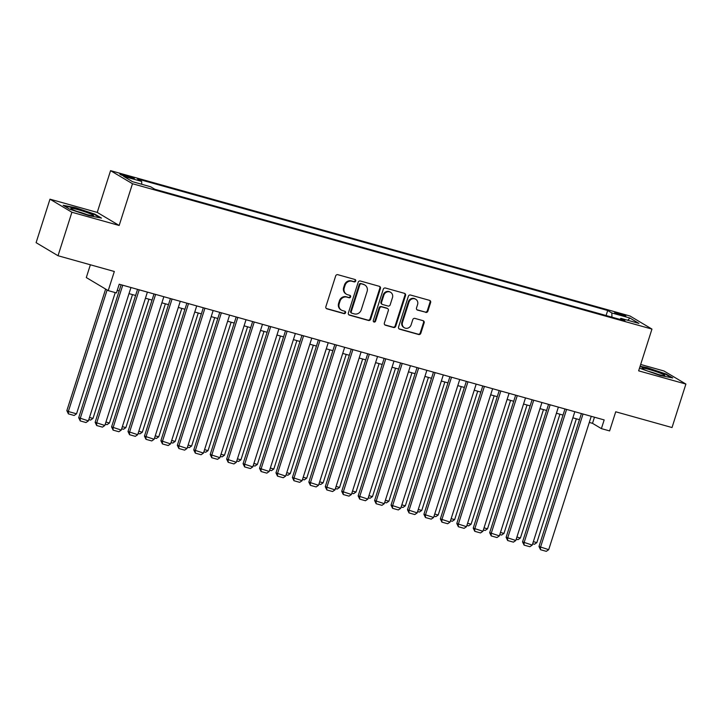 <?xml version="1.0" encoding="UTF-8"?>
<svg xmlns="http://www.w3.org/2000/svg" width="722" height="722" viewBox="0 0 722 722"><rect width="100%" height="100%" fill="white"/><g stroke="black" fill="none" stroke-linecap="round" stroke-linejoin="round"><path stroke-width="1.08" d="M355.72 281.002A1.263 1.164 120.8 0 0 354.971 279.495L337.833 274.694A1.796 1.67 120.8 0 0 335.667 275.948L325.866 306.679A1.796 1.67 120.8 0 0 326.931 308.845L344.078 313.637A1.263 1.164 120.8 0 0 345.107 311.363A1.263 1.164 120.8 0 0 344.836 311.245L342.625 310.631A5.758 5.334 120.8 0 1 339.205 303.718L340.017 301.155A5.758 5.334 120.8 0 1 346.93 297.139L349.141 297.762A1.263 1.164 120.8 0 0 350.17 295.488A1.263 1.164 120.8 0 0 349.908 295.37L347.688 294.747A5.758 5.334 120.8 0 1 344.268 287.843L345.089 285.28A5.758 5.334 120.8 0 1 351.993 281.264L354.213 281.887A1.263 1.164 120.8 0 0 355.72 281.002M346.479 294.233L345.892 293.881A5.758 5.334 120.8 0 1 343.672 287.491L344.493 284.928A5.758 5.334 120.8 0 1 351.397 280.912L353.618 281.535A1.263 1.164 120.8 0 0 354.908 279.477M326.281 308.474A1.796 1.67 120.8 0 0 326.344 308.493L343.482 313.285A1.263 1.164 120.8 0 0 344.773 311.227M341.416 310.108L340.82 309.756A5.758 5.334 120.8 0 1 338.609 303.366L339.43 300.803A5.758 5.334 120.8 0 1 346.334 296.787L348.555 297.41A1.263 1.164 120.8 0 0 349.845 295.352M618.366 313.222A5.866 0.541 17.7 0 0 614.675 312.572A5.866 0.541 17.7 0 0 622.156 315.487A5.866 0.541 17.7 0 0 625.857 316.137A5.866 0.541 17.7 0 0 618.366 313.222M425.718 312.4A1.796 1.67 120.8 0 0 427.884 311.146L430.628 302.527A1.796 1.67 120.8 0 0 429.563 300.361L410.52 295.036A1.796 1.67 120.8 0 0 408.363 296.291L398.553 327.021A1.796 1.67 120.8 0 0 399.627 329.187L418.67 334.512A1.796 1.67 120.8 0 0 420.827 333.257L424.148 322.842A1.796 1.67 120.8 0 0 423.083 320.685L414.933 318.402A1.796 1.67 120.8 0 0 412.776 319.656L411.125 324.819A4.81 4.458 120.8 0 1 404.347 327.752A4.81 4.458 120.8 0 1 402.488 322.409L408.95 302.175A4.81 4.458 120.8 0 1 415.728 299.251A4.81 4.458 120.8 0 1 417.578 304.594L416.504 307.96A1.796 1.67 120.8 0 0 417.578 310.117L425.132 312.048A1.796 1.67 120.8 0 0 427.289 310.794L430.041 302.175A1.796 1.67 120.8 0 0 429.626 300.388M71.902 212.25L119.166 225.472L97.235 212.403L49.98 199.182L71.902 212.25L58.022 255.732L114.329 271.49L108.219 290.623L116.441 292.924L119.211 284.224L604.17 419.924L601.39 428.624L609.612 430.917L615.722 411.784L672.02 427.541L685.9 384.059L663.978 370.991L640.667 364.466M119.166 225.472L132.487 183.731L651.957 329.088L638.636 370.837L685.9 384.059M380.449 288.484A1.796 1.67 120.8 0 0 379.384 286.327L360.341 280.993A1.796 1.67 120.8 0 0 358.184 282.248L348.374 312.978A1.796 1.67 120.8 0 0 349.439 315.144L368.482 320.469A1.796 1.67 120.8 0 0 370.639 319.214L380.449 288.484L379.853 288.132A1.796 1.67 120.8 0 0 379.438 286.345M385.431 288.015L404.473 293.349A1.796 1.67 120.8 0 1 405.538 295.506L395.737 326.236A1.796 1.67 120.8 0 1 393.571 327.49L385.422 325.207A1.796 1.67 120.8 0 1 384.357 323.05L388.337 310.586A1.796 1.67 120.8 0 0 387.263 308.429L381.857 306.913A1.796 1.67 120.8 0 0 379.7 308.168L375.557 321.146A1.263 1.164 120.8 0 1 373.788 321.913A1.263 1.164 120.8 0 1 373.301 320.514L383.274 289.269A1.796 1.67 120.8 0 1 385.431 288.015M58.022 255.732L36.1 242.664L49.98 199.182M127.117 176.944L130.736 177.955A5.686 0.523 17.7 0 0 134.31 178.587A5.686 0.523 17.7 0 0 127.063 175.762L123.444 174.751A5.686 0.523 17.7 0 0 119.87 174.119A5.686 0.523 17.7 0 0 127.117 176.944M132.487 183.731L110.565 170.663L630.035 316.019L651.957 329.088M606.083 315.523L607.689 310.496L137.532 178.939L141.674 181.412L141.729 184.272M607.689 310.496L611.841 312.969L629.918 318.032L638.925 323.402L620.839 318.339L624.99 320.812L154.833 189.254L150.681 186.781L132.604 181.718L123.597 176.349L141.674 181.412M90.376 264.784L86.297 277.555L108.219 290.623M97.235 212.403L110.565 170.663M589.305 422.424L592.509 423.327L601.39 428.624M117.262 290.343L119.175 290.876M129.012 293.628L135.61 295.469M145.447 298.222L152.053 300.072M161.89 302.825L168.488 304.675M178.325 307.428L184.931 309.269M194.769 312.03L201.366 313.871M211.203 316.624L217.809 318.474M227.647 321.227L234.244 323.077M244.081 325.83L250.687 327.671M260.525 330.423L267.122 332.273M276.959 335.026L283.565 336.876M293.403 339.629L300 341.47M309.837 344.223L316.444 346.073M326.281 348.825L332.878 350.675M342.715 353.428L349.322 355.269M359.159 358.022L365.756 359.872M375.593 362.625L382.2 364.475M392.037 367.227L398.634 369.077M408.471 371.83L415.078 373.671M424.915 376.424L431.512 378.274M441.35 381.026L447.956 382.877M457.793 385.629L464.39 387.47M474.228 390.223L480.834 392.073M490.671 394.826L497.268 396.676M507.106 399.428L513.712 401.27M523.549 404.022L530.147 405.872M539.984 408.625L546.59 410.475M556.427 413.228L563.025 415.078M572.862 417.83L579.468 419.672M594.459 417.208L592.509 423.327M620.839 318.339L619.963 319.404M611.913 317.157L611.841 312.969M629.918 318.032L627.725 320.27M88.914 215.634L101.477 218.098L94.871 214.163L75.711 207.755L63.148 205.292L69.745 209.227L88.914 215.634M639.484 368.166L660.17 375.485L672.733 377.949L666.126 374.014L646.966 367.606L640.098 366.262M94.717 214.642L94.871 214.163M665.982 374.492L666.126 374.014M348.789 314.765A1.796 1.67 120.8 0 0 348.852 314.783L367.886 320.117A1.796 1.67 120.8 0 0 370.052 318.862L379.853 288.132M361.352 283.881A1.263 1.164 120.8 0 0 359.845 284.757L351.235 311.733A1.263 1.164 120.8 0 0 351.984 313.249L354.322 313.899A5.758 5.334 120.8 0 0 361.226 309.882L367.11 291.444A5.758 5.334 120.8 0 0 363.689 284.54L360.756 283.529A1.263 1.164 120.8 0 0 359.249 284.405L359.845 284.757M351.713 313.131L351.127 312.779A1.263 1.164 120.8 0 1 350.639 311.381L359.249 284.405M364.899 285.055L364.303 284.703A5.758 5.334 120.8 0 0 363.103 284.179L363.689 284.54M360.756 283.529L363.103 284.179M384.772 324.837A1.796 1.67 120.8 0 0 384.835 324.855L392.985 327.138A1.796 1.67 120.8 0 0 395.142 325.884L404.952 295.154A1.796 1.67 120.8 0 0 404.537 293.367M387.642 308.592L387.046 308.24A1.796 1.67 120.8 0 0 386.676 308.077L381.27 306.561A1.796 1.67 120.8 0 0 379.113 307.816L374.971 320.794L375.557 321.146M373.518 321.687A1.263 1.164 120.8 0 0 374.971 320.794M392.461 297.654A4.81 4.458 120.8 0 0 390.611 292.311A4.81 4.458 120.8 0 0 383.833 295.244L381.55 302.365A1.796 1.67 120.8 0 0 382.624 304.522L388.03 306.038A1.796 1.67 120.8 0 0 390.187 304.783L392.461 297.654M390.611 292.311L390.015 291.959A4.81 4.458 120.8 0 0 383.238 294.883L383.833 295.244M382.245 304.368L381.658 304.007A1.796 1.67 120.8 0 1 380.963 302.013L383.238 294.883M416.919 309.747A1.796 1.67 120.8 0 0 416.982 309.765L425.132 312.048M415.728 299.251L415.141 298.899A4.81 4.458 120.8 0 0 408.354 301.823L408.95 302.175M404.347 327.752L403.751 327.4A4.81 4.458 120.8 0 1 401.901 322.057L408.354 301.823M398.968 328.808A1.796 1.67 120.8 0 0 399.031 328.826L418.074 334.16A1.796 1.67 120.8 0 0 420.231 332.905L423.552 322.49A1.796 1.67 120.8 0 0 423.137 320.703M105.638 289.08L66.848 410.637L68.328 411.522L107.118 289.964M115.24 292.581L76.541 413.823L74.149 415.475L68.391 413.859L66.848 410.637M68.391 413.859L68.328 411.522L76.541 413.823M130.962 287.509L88.391 420.89L78.698 417.704L80.241 420.926L80.178 418.589L122.74 285.208M121.125 284.757L78.698 417.704M88.391 420.89L85.999 422.541L80.241 420.926M78.346 209.75A11.922 1.092 17.7 0 0 70.936 208.631A11.922 1.092 17.7 0 0 86.053 214.335A11.922 1.092 17.7 0 0 93.355 215.788A11.922 1.092 17.7 0 0 89.573 213.504A11.922 1.092 17.7 0 0 78.346 209.75M86.802 214.551A9.025 0.83 17.7 0 0 78.779 211.889A9.025 0.83 17.7 0 0 76.992 211.42M64.276 205.96L75.801 208.234L94.374 214.434L100.051 217.818M642.273 368.157A11.922 1.092 17.7 0 0 642.192 368.482A11.922 1.092 17.7 0 0 653.121 372.931A11.922 1.092 17.7 0 0 664.61 375.639A11.922 1.092 17.7 0 0 664.637 375.63A11.922 1.092 17.7 0 0 655.468 371.397A11.922 1.092 17.7 0 0 642.273 368.157M639.963 366.686L647.056 368.076L665.63 374.285L671.307 377.669M658.067 374.393A9.025 0.83 17.7 0 0 648.248 371.27M132.496 294.603L92.985 418.426L90.584 420.078L88.815 419.581M89.492 417.442L92.985 418.426M148.94 299.206L109.419 423.02L107.027 424.671L105.25 424.175M105.935 422.045L109.419 423.02M165.374 303.8L125.863 427.623L123.462 429.274L121.693 428.778M122.37 426.648L125.863 427.623M181.818 308.402L142.297 432.225L139.906 433.877L138.128 433.38M138.814 431.242L142.297 432.225M147.396 292.112L104.834 425.484L95.133 422.307L96.685 425.529L96.613 423.182L139.184 289.811M137.559 289.36L95.133 422.307M104.834 425.484L102.434 427.135L96.685 425.529M163.84 296.706L121.269 430.086L111.576 426.901L113.119 430.132L113.056 427.785L155.618 294.414M154.003 293.953L111.576 426.901M121.269 430.086L118.877 431.738L113.119 430.132M180.274 301.309L137.712 434.689L128.011 431.503L129.563 434.725L129.491 432.388L172.062 299.007M170.437 298.556L128.011 431.503M137.712 434.689L135.312 436.341L129.563 434.725M196.718 305.911L154.147 439.283L144.454 436.106L145.997 439.328L145.934 436.99L188.496 303.61M186.881 303.159L144.454 436.106M154.147 439.283L151.755 440.934L145.997 439.328M198.252 313.005L158.741 436.819L156.34 438.471L154.571 437.974M155.248 435.844L158.741 436.819M213.152 310.514L170.591 443.886L160.889 440.7L162.441 443.931L162.369 441.584L204.94 308.213M203.315 307.762L160.889 440.7M170.591 443.886L168.19 445.537L162.441 443.931M214.696 317.599L175.175 441.422L172.784 443.073L171.006 442.577M171.692 440.447L175.175 441.422M229.596 315.108L187.025 448.488L177.332 445.303L178.875 448.524L178.812 446.187L221.374 312.807M219.759 312.355L177.332 445.303M187.025 448.488L184.633 450.14L178.875 448.524M231.13 322.202L191.619 446.025L189.218 447.676L187.449 447.18M188.126 445.05L191.619 446.025M246.031 319.711L203.469 453.091L193.767 449.905L195.319 453.127L195.247 450.79L237.818 317.409M236.193 316.958L193.767 449.905M203.469 453.091L201.068 454.734L195.319 453.127M247.574 326.804L208.053 450.618L205.662 452.27L203.884 451.773M204.57 449.644L208.053 450.618M262.474 324.313L219.912 457.685L210.21 454.508L211.754 457.73L211.69 455.383L254.252 322.012M252.637 321.561L210.21 454.508M219.912 457.685L217.512 459.336L211.754 457.73M264.008 331.407L224.497 455.221L222.096 456.873L220.327 456.376M221.004 454.246L224.497 455.221M278.909 328.907L236.347 462.288L226.645 459.102L228.197 462.324L228.125 459.986L270.696 326.615M269.071 326.154L226.645 459.102M236.347 462.288L233.946 463.939L228.197 462.324M280.452 336.001L240.931 459.824L238.54 461.475L236.762 460.979M237.448 458.849L240.931 459.824M295.352 333.51L252.79 466.89L243.088 463.704L244.632 466.926L244.568 464.589L287.13 331.208M285.515 330.757L243.088 463.704M252.79 466.89L250.39 468.542L244.632 466.926M296.886 340.603L257.375 464.427L254.974 466.078L253.205 465.582M253.882 463.443L257.375 464.427M311.787 338.113L269.225 471.484L259.523 468.307L261.075 471.529L261.003 469.183L303.574 335.811M301.949 335.36L259.523 468.307M269.225 471.484L266.824 473.136L261.075 471.529M313.33 345.206L273.818 469.02L271.418 470.672L269.64 470.175M270.326 468.046L273.818 469.02M328.23 342.706L285.668 476.087L275.966 472.901L277.51 476.132L277.447 473.785L320.008 340.414M318.393 339.954L275.966 472.901M285.668 476.087L283.268 477.738L277.51 476.132M329.773 349.8L290.253 473.623L287.852 475.275L286.083 474.778M286.76 472.648L290.253 473.623M344.665 347.309L302.103 480.69L292.401 477.504L293.953 480.726L293.881 478.388L336.452 345.008M334.827 344.556L292.401 477.504M302.103 480.69L299.702 482.341L293.953 480.726M346.208 354.403L306.697 478.226L304.296 479.877L302.518 479.381M303.204 477.242L306.697 478.226M361.108 351.912L318.546 485.283L308.845 482.106L310.388 485.328L310.325 482.991L352.887 349.61M351.271 349.159L308.845 482.106M318.546 485.283L316.146 486.935L310.388 485.328M362.652 359.005L323.131 482.819L320.73 484.471L318.962 483.975M319.638 481.845L323.131 482.819M377.543 356.515L334.981 489.886L325.279 486.7L326.831 489.931L326.759 487.585L369.33 354.213M367.706 353.762L325.279 486.7M334.981 489.886L332.58 491.538L326.831 489.931M379.086 363.599L339.575 487.422L337.174 489.074L335.396 488.577M336.082 486.447L339.575 487.422M393.986 361.108L351.424 494.489L341.723 491.303L343.266 494.525L343.203 492.187L385.765 358.807M384.149 358.356L341.723 491.303M351.424 494.489L349.024 496.14L343.266 494.525M395.53 368.202L356.009 492.025L353.609 493.677L351.84 493.18M352.517 491.05L356.009 492.025M410.43 365.711L367.859 499.082L358.157 495.906L359.709 499.128L359.637 496.79L402.208 363.41M400.584 362.958L358.157 495.906M367.859 499.082L365.458 500.734L359.709 499.128M411.964 372.805L372.453 496.619L370.052 498.27L368.274 497.774M368.96 495.644L372.453 496.619M426.864 370.314L384.303 503.685L374.601 500.508L376.144 503.73L376.081 501.384L418.643 368.012M417.027 367.561L374.601 500.508M384.303 503.685L381.902 505.337L376.144 503.73M428.408 377.407L388.887 501.221L386.487 502.873L384.718 502.377M385.395 500.247L388.887 501.221M443.308 374.908L400.737 508.288L391.035 505.102L392.587 508.324L392.515 505.987L435.086 372.606M433.462 372.155L391.035 505.102M400.737 508.288L398.336 509.94L392.587 508.324M444.842 382.001L405.331 505.824L402.93 507.476L401.152 506.979M401.838 504.849L405.331 505.824M459.743 379.51L417.181 512.891L407.479 509.705L409.022 512.927L408.959 510.589L451.521 377.209M449.905 376.758L407.479 509.705M417.181 512.891L414.78 514.542L409.022 512.927M461.286 386.604L421.765 510.427L419.365 512.069L417.596 511.582M418.273 509.443L421.765 510.427M476.186 384.113L433.615 517.484L423.913 514.308L425.466 517.53L425.393 515.183L467.964 381.812M466.34 381.36L423.913 514.308M433.615 517.484L431.214 519.136L425.466 517.53M477.72 391.207L438.209 515.021L435.808 516.672L434.03 516.176M434.716 514.046L438.209 515.021M492.621 388.707L450.059 522.087L440.357 518.901L441.9 522.132L441.837 519.786L484.399 386.414M482.783 385.954L440.357 518.901M450.059 522.087L447.658 523.739L441.9 522.132M494.164 395.8L454.643 519.623L452.243 521.275L450.474 520.779M451.151 518.649L454.643 519.623M509.064 393.31L466.493 526.69L456.791 523.504L458.344 526.726L458.271 524.389L500.842 391.008M499.218 390.557L456.791 523.504M466.493 526.69L464.093 528.342L458.344 526.726M510.598 400.403L471.087 524.226L468.686 525.878L466.908 525.381M467.594 523.242L471.087 524.226M525.499 397.912L482.937 531.284L473.235 528.107L474.778 531.329L474.715 528.991L517.277 395.611M515.661 395.16L473.235 528.107M482.937 531.284L480.536 532.935L474.778 531.329M527.042 405.006L487.521 528.82L485.121 530.471L483.352 529.975M484.029 527.845L487.521 528.82M541.942 402.515L499.371 535.886L489.669 532.701L491.222 535.932L491.15 533.585L533.72 400.214M532.096 399.753L489.669 532.701M499.371 535.886L496.971 537.538L491.222 535.932M543.476 409.6L503.965 533.423L501.564 535.074L499.786 534.578M500.472 532.448L503.965 533.423M558.377 407.109L515.815 540.489L506.113 537.303L507.656 540.525L507.593 538.188L550.155 404.807M548.539 404.356L506.113 537.303M515.815 540.489L513.414 542.141L507.656 540.525M559.92 414.202L520.4 538.025L517.999 539.677L516.23 539.181M516.907 537.042L520.4 538.025M574.82 411.711L532.249 545.083L522.548 541.906L524.1 545.128L524.028 542.791L566.599 409.41M564.974 408.959L522.548 541.906M532.249 545.083L529.849 546.734L524.1 545.128M576.355 418.805L536.843 542.619L534.442 544.271L532.665 543.774M533.35 541.644L536.843 542.619M591.255 416.314L548.693 549.686L538.991 546.5L540.534 549.731L540.471 547.384L583.033 414.013M581.418 413.562L538.991 546.5M548.693 549.686L546.292 551.337L540.534 549.731M123.146 175.681L123.444 174.751M126.72 176.827L127.063 175.762M351.397 280.912L351.993 281.264M344.493 284.928L345.089 285.28M343.672 287.491L344.268 287.843M348.555 297.41L349.141 297.762M346.334 296.787L346.93 297.139M339.43 300.803L340.017 301.155M338.609 303.366L339.205 303.718M343.482 313.285L344.078 313.637M326.344 308.493L326.931 308.845M353.618 281.535L354.213 281.887M370.052 318.862L370.639 319.214M367.886 320.117L368.482 320.469M348.852 314.783L349.439 315.144M350.639 311.381L351.235 311.733M404.952 295.154L405.538 295.506M395.142 325.884L395.737 326.236M392.985 327.138L393.571 327.49M384.835 324.855L385.422 325.207M386.676 308.077L387.263 308.429M381.27 306.561L381.857 306.913M379.113 307.816L379.7 308.168M380.963 302.013L381.55 302.365M416.982 309.765L417.578 310.117M401.901 322.057L402.488 322.409M423.552 322.49L424.148 322.842M420.231 332.905L420.827 333.257M418.074 334.16L418.67 334.512M399.031 328.826L399.627 329.187M430.041 302.175L430.628 302.527M427.289 310.794L427.884 311.146"/></g></svg>

